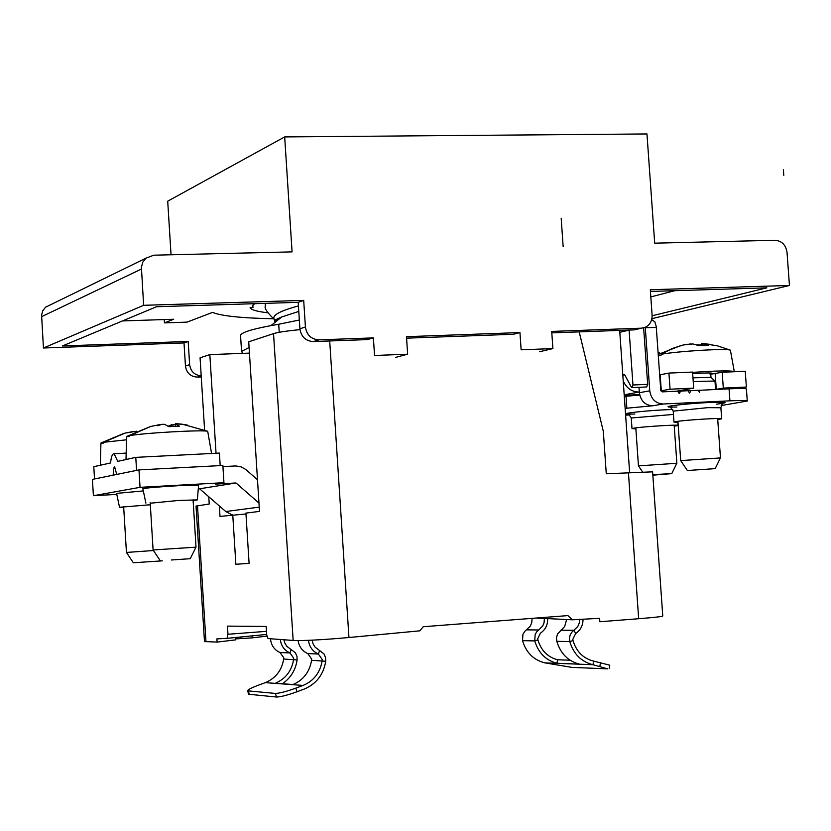 <?xml version="1.0" encoding="UTF-8"?>
<svg xmlns="http://www.w3.org/2000/svg" width="831" height="831" viewBox="0 0 831 831"><rect width="100%" height="100%" fill="white"/><g stroke="black" fill="none" stroke-linecap="round" stroke-linejoin="round"><path stroke-width="1.25" d="M619.677 330.406L629.628 472.455M245.966 513.994L219.997 516.394L219.342 505.944M299.991 329.637C286.851 330.894 278.032 332.223 273.534 333.626L248.729 341.801L259.501 511.397L245.914 513.111L249.092 563.376L235.869 564.259L249.092 563.376M232.753 514.773L235.869 564.259M216.029 453.155L209.838 354.608L200.074 357.829L204.592 429.959M196.023 506.079L209.225 504.022L208.778 496.751M536.192 618.046L572.351 619.801L567.905 615.605L423.228 626.73L419.915 630.822L348.947 637.512C322.573 639.849 303.969 640.836 293.156 640.452L267.998 638.572L266.709 634.977L266.169 626.449L227.465 626.117L227.974 634.261L227.071 638.343L216.881 638.883L217.088 642.093L204.478 641.542M579.197 331.881L603.316 431.289L606.277 473.784L652.605 471.842L662.764 615.968C663.045 616.498 655.015 617.412 638.665 618.721L599.857 621.754L599.618 618.326L572.351 619.801M227.974 634.261L266.481 631.342M266.678 634.427L227.071 638.343M252.136 635.871L252.26 637.865L267.104 636.089M217.088 642.093L235.495 639.88L235.35 637.522M235.433 638.904L252.26 637.865M249.445 353.113L209.838 354.608M240.928 636.972L241.021 638.468M258.971 503.056L235.983 482.977L198.277 489.002M199.772 488.919L225.752 511.522L232.088 514.867M222.926 466.596L235.796 465.942L241.021 466.845L245.716 469.432L257.485 479.716M140.044 487.33L93.404 495.712L92.407 479.394L138.974 469.899L222.864 465.464L223.944 482.697L140.044 487.33L138.974 469.899M223.944 482.697L215.489 484.109L235.983 482.977M116.797 494.403L93.404 495.712M143.316 490.934L116.579 493.385L119.508 507.284L150.318 504.749M197.363 499.826L198.588 485.252L178.177 485.699C157.89 486.914 146.121 487.922 142.849 488.732L142.859 488.773M150.224 503.233L178.509 500.459L197.363 499.888L193.114 500.48M123.694 507.346L119.508 507.284M115.499 468.57L113.65 468.663L114.522 466.368L116.724 474.428L136.575 470.388L135.775 457.362L117.753 461.361L114.086 453.726L126.167 453.113M113.65 468.663L113.141 475.166L94.526 478.957L93.789 466.679L110.596 462.95C111.167 456.78 112.32 453.705 114.086 453.726M162.471 468.653L199.752 466.679M135.775 457.362L219.405 453.082L220.194 465.599M100.312 465.37L101.486 464.976M126.52 439.807L103.553 442.289L103.522 443.058L100.915 443.193M123.912 433.398L101.143 442.902M103.553 442.289L124.951 433.117L136.606 431.216M133.324 562.764L162.305 560.852L133.324 562.764L126.447 552.438L153.465 550.527M125.99 459.688L127.299 459.242M211.541 453.279L207.698 431.289C203.18 429.637 142.288 433.055 129.48 435.704L129.439 436.504L126.603 436.711M150.463 426.521L126.883 436.368M175.351 424.61L172.983 424.631L172.993 426.303M172.983 425.129L171.55 424.766L168.257 426.241M171.55 424.766L171.518 426.407M180.369 423.987L187.152 424.984M129.48 435.704L150.816 426.428L160.767 424.433L157.277 425.763L162.284 424.288L164.725 424.35L168.776 426.667L179.423 426.158L175.414 423.758L183.869 424.516L177.045 423.696M175.299 426.199L175.393 423.737L182.591 424.319M150.182 502.537L153.101 549.966L196.023 547.162L193.072 499.784M171.311 559.99L190.247 558.702L171.311 559.99M299.337 320.018L278.717 324.256C254.712 328.349 241.987 331.995 240.533 335.205L240.606 336.316M643.63 327.861L647.681 384.338L646.684 386.966L632.1 387.62M242.683 353.372L241.561 351.42L249.092 347.483M622.793 374.906L624.59 374.552L631.311 387.049L631.965 387.63L632.962 384.992L629.098 330.063M622.803 375.051L624.808 374.968M639.33 392.035L639.195 392.045C631.882 391.952 626.564 388.264 623.219 380.993M660.894 390.861L670.066 389.209L693.708 388.139L692.555 372.07L668.924 373.077L659.669 374.874M676.569 391.214L693.708 388.139M715.72 389.427L723.313 388.108L746.383 387.059L737.855 388.534M624.237 395.4L624.933 395.265L624.756 396.325M639.621 394.6L624.933 395.265M670.066 389.209L668.924 373.077M710.609 374.251L722.181 372.246L745.241 371.26L746.383 387.059M723.313 388.108L722.181 372.246M265.214 304.073L265.058 303.367M265.442 303.357L265.286 305.455M274.687 321.576L281.719 316.964L298.786 311.417M747.256 400.833L746.415 389.137C746.612 388.43 740.826 388.326 729.057 388.825L698.237 390.362M699.484 390.175L699.64 392.284L698.144 390.238L687.964 390.83M690.956 390.56L689.595 393.042L687.881 390.705L677.67 391.297M680.672 391.027L679.301 393.52L677.587 391.172L662.338 391.868L660.759 390.31L656.241 326.531L654.807 321.742L652.252 320.122M639.725 395.068L624.299 396.408M721.163 405.549L747.277 401.02C747.474 400.376 741.688 400.303 729.919 400.833L663.2 403.991C655.586 403.513 651.109 399.119 649.759 390.809L645.272 327.3M635.871 428.9L632.007 428.599L634.146 428.11C643.371 426.552 680.62 424.34 678.054 425.482L674.242 426.21M625.618 415.147L629.784 414.949M638.997 387.308L639.371 392.72C640.711 400.958 645.157 405.32 652.719 405.788L625.141 408.364M626.844 408.063L626.003 396.096M699.172 391.64L698.632 390.321M678.003 422.408L673.983 422.086L676.361 421.535C686.209 419.884 724.403 417.609 721.672 418.824L717.735 419.593M692.587 372.402C717.974 370.668 731.903 370.439 734.365 371.727M734.282 371.561L730.397 350.163C726.367 348.293 677.867 351.17 661.279 354.276L661.247 355.014L658.308 355.585M681.14 345.478L658.225 354.432M701.489 345.062L696.752 344.792M701.863 343.515L709.581 344.294M661.279 354.276L671.864 348.625L683.144 345L692.846 343.92L698.996 345.696L708.147 345.343L701.572 343.483L701.468 345.478M715.574 389.438L714.982 381.024L693.231 381.543M687.372 470.512L715.179 468.642L687.372 470.512L680.703 460.603L720.477 457.923M659.637 352.77L658.734 352.645M635.808 427.872L638.447 465.879L676.87 463.272M652.802 474.626L671.76 473.639L652.844 475.176M248.698 694.249L276.546 697.032C280.577 696.96 287.401 695.204 297.02 691.756L304.239 689.055C316.31 683.955 323.477 674.689 325.721 661.268L325.565 657.56L323.945 653.862L315.136 647.162L313.1 643.921L312.092 640.171M308.457 640.327C309.34 646.85 312.643 651.411 318.366 654.007L322.189 659.471L322.148 660.77C320.143 672.695 313.786 680.921 303.066 685.44L295.846 688.13C286.217 691.579 279.393 693.345 275.373 693.428L247.586 690.831C247.628 689.803 251.211 687.933 258.348 685.222L265.307 682.646C275.622 678.314 281.761 670.451 283.693 659.025L283.735 657.778L280.057 652.543C274.365 649.946 271.176 645.396 270.49 638.894L270.49 638.759M283.901 639.766L284.919 643.308L286.892 646.373L295.379 652.782L296.958 656.365L297.114 659.949C295.566 670.139 290.653 678.065 282.395 683.736M298.08 640.587C299.087 646.798 302.339 651.14 307.823 653.602L311.604 659.004L311.563 660.292C309.62 671.905 303.45 679.987 293.052 684.526L275.425 683.227C285.646 678.782 291.712 670.866 293.623 659.482L293.665 658.214L289.957 652.917C284.337 650.372 281.127 645.895 280.317 639.496M532.069 618.357L531.788 622.523L530.396 625.992L524.932 631.207L522.928 634.302L522.533 640.659C526.179 652.657 533.637 660.053 544.907 662.878L571.946 667.386L607.731 668.862L592.981 664.727C581.316 661.788 573.577 654.07 569.786 641.574L569.474 638.011L570.18 634.946L571.749 632.287L577.774 626.522L579.238 623.125L579.685 619.407M547.671 618.596C547.826 624.922 545.427 629.753 540.482 633.097L537.719 638.717L537.917 639.912C541.126 650.517 547.681 657.134 557.601 659.772L556.947 663.263C545.77 660.302 538.374 652.854 534.759 640.898L535.154 634.468L536.67 631.892L542.695 626.065L544.097 622.564L544.378 618.441M566.617 619.521L564.685 626.481L557.508 634.063L556.49 637.803L556.801 641.324C560.489 653.509 568.009 661.112 579.363 664.125L556.947 663.263M583.04 619.22C582.988 625.483 580.526 630.251 575.665 633.523L572.829 639.33L573.026 640.566C576.392 651.649 583.248 658.495 593.604 661.102L592.981 664.727L544.907 662.878M570.097 660.209L557.601 659.772M609.185 668.643L609.777 665.184L593.604 661.102M188.18 341.458L184.015 342.933L43.451 347.992L143.638 305.309L303.689 300.386L298.204 302.339L156.571 306.722L62.46 345.956L188.18 341.458L189.624 364.653C190.683 371.478 194.547 375.197 201.195 375.809M650.808 296.906L674.855 290.684M272.713 318.751C241.219 318.076 221.171 315.957 212.549 312.394L186.975 322.137L164.434 322.885L173.721 319.249L122.5 320.932M267.53 312.747C256.841 311.511 251.035 309.807 250.11 307.626L252.988 307.532L252.489 305.787L254.608 303.689M252.842 305.164L252.988 307.532M651.878 318.678L789.45 285.469L787.03 252.406C785.825 244.916 781.826 240.876 775.063 240.284L654.693 243.171L646.965 133.957L284.68 136.918L167.706 201.185L171.041 254.774M284.68 136.918L292.076 251.876L153.797 255.19L145.944 258.171L45.57 307.2L42.786 310.742L41.581 315.136L43.451 347.992M164.434 322.885L164.226 319.561M650.424 291.442L766.847 287.838L652.127 315.78M551.815 332.878L634.24 329.876L645.313 327.279C649.967 324.879 652.231 320.808 652.096 315.074L650.309 289.749L789.45 285.469M539.402 351.762L552.895 348.584L521.13 349.809L519.946 332.577L513.329 334.28L406.577 338.165M641.449 328.172L551.711 331.424L552.895 348.584M395.618 357.382L407.637 354.203L374.542 355.481L373.389 337.885L367.52 339.588L313.37 341.562C305.683 341.042 301.196 336.784 299.908 328.785L305.413 326.999C306.701 335.049 311.22 339.328 318.948 339.858L313.37 341.562M519.946 332.577L406.484 336.68L407.637 354.203M298.204 302.339L299.908 328.785M373.389 337.885L318.948 339.858M303.689 300.386L305.413 326.999M143.638 305.309L141.405 267.302L142.766 262.232L145.944 258.171M184.015 342.933L185.448 366.014C186.57 372.984 190.528 376.682 197.342 377.097L201.268 376.942M50.431 304.832L45.57 307.2M563.138 246.454L561.205 218.543M783.789 175.32L783.384 169.784M197.498 505.705L205.984 641.781M293.156 640.452L273.534 333.626M329.699 340.97L348.947 637.512M638.665 618.721L628.423 472.527M225.752 511.522L259.23 507.118M169.088 425.503L169.171 426.625M175.528 426.189L175.621 423.841M279.226 332.286L278.717 324.256M632.962 384.992L647.681 384.338M629.109 330.125L619.812 332.327M639.195 392.045L624.195 394.808M660.157 374.791L661.289 390.799M715.159 373.566L716.291 389.334M275.539 320.621C270.044 316.414 277.679 311.511 298.433 305.933M673.442 414.43L631.259 418.003M672.788 409.486L665.953 409.756C638.904 410.992 612.052 414.711 634.832 414.004M663.2 403.991L652.719 405.788M716.623 404.188C729.971 402.401 727.613 401.84 709.549 402.505C681.524 403.762 653.124 407.741 676.901 407.013M639.371 392.72L649.759 390.809M656.313 327.352L645.313 327.746M729.919 400.833L729.057 388.825M721.672 418.71L720.882 407.751L707.732 407.647L673.214 411.137M710.547 373.919C714.65 372.724 708.687 372.652 692.68 373.701M700.325 345.571L700.398 344.917M702.091 345.436L702.226 343.556M709.954 374.043L710.713 373.981L710.983 377.399L692.971 377.825M659.118 353.85L659.191 352.708M248.303 691.101L249.435 694.602M283.693 659.025L297.114 659.949M311.563 660.292L325.721 661.268M307.823 653.602L318.366 654.007L319.675 650.434M295.846 688.13L297.02 691.756M276.546 697.032L275.373 693.428M303.066 685.44L265.307 682.646M538.872 629.981L526.615 629.856M575.665 633.523L574.003 630.313L560.977 630.189M537.917 639.912L534.759 640.898L522.533 640.659M573.026 640.566L569.786 641.574L556.801 641.324M599.889 666.14L600.512 662.525M280.057 652.543L289.957 652.917L291.234 649.458M141.405 269.078L41.571 316.673M201.206 375.913L197.342 377.097M185.448 366.014L189.624 364.653M196.023 506.017L204.488 641.625M145.892 503.139L142.849 488.732M100.925 443.048L100.322 465.225M133.521 431.466L124.951 433.117M123.653 506.702L126.447 552.438M126.613 436.545L126 459.533M160.341 424.537L150.816 426.428M207.698 431.289L183.017 424.371M160.227 560.676L153.091 549.977M190.257 558.692L195.971 547.172M241.561 351.42L240.533 335.205M275.497 320.652C258.888 304.582 267.821 306.982 265.214 304.001L265.172 303.367M275.736 320.714C273.16 320.943 275.154 319.696 281.719 316.964L270.948 325.617M632.007 428.599L631.248 417.9L628.61 414.118M678.044 425.379L677.836 422.408M651.504 320.132L652.771 320.08M720.872 407.616L722.284 403.586M673.983 422.086L673.203 411.013L670.482 407.138M659.585 353.591L658.225 354.359M690.416 343.93L689.751 343.992M688.234 344.179L683.144 345M730.397 350.163L716.935 345.675L702.881 343.639M710.983 377.399L714.982 381.024M717.652 418.502L720.467 457.85M677.919 421.317L680.703 460.603M715.211 468.57L720.394 457.954M658.526 354.183L658.609 352.635M674.17 425.192L676.87 463.22M642.456 471.821L638.447 465.879M671.791 473.577L676.798 463.303M247.586 690.831L248.718 694.321M638.073 328.983L641.542 328.172"/></g></svg>
